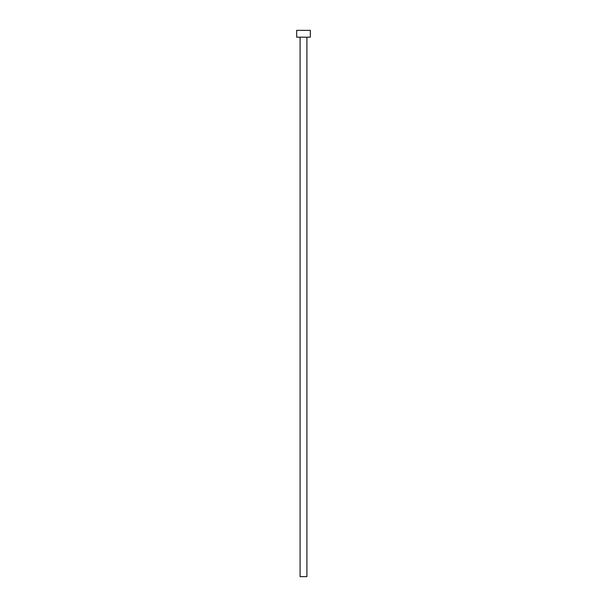 <?xml version="1.0" encoding="UTF-8"?>
<svg xmlns="http://www.w3.org/2000/svg" width="607" height="607" viewBox="0 0 607 607"><rect width="100%" height="100%" fill="white"/><g stroke="black" fill="none" stroke-linecap="round" stroke-linejoin="round"><path stroke-width="0.91" d="M306.914 37.179L306.914 576.65L300.086 576.65L300.086 37.179M310.329 37.179L296.671 37.179L296.671 30.35L310.329 30.35L310.329 37.179"/></g></svg>
